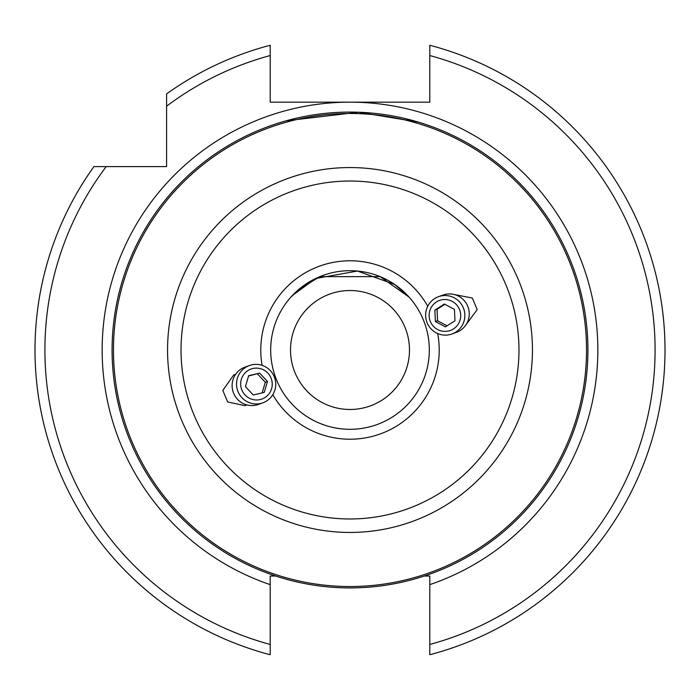 <?xml version="1.0" encoding="UTF-8"?>
<svg xmlns="http://www.w3.org/2000/svg" width="700" height="700" viewBox="0 0 700 700"><rect width="100%" height="100%" fill="white"/><g stroke="black" fill="none" stroke-linecap="round" stroke-linejoin="round"><path stroke-width="1.05" d="M245.586 372.409A15.96 15.768 70 0 0 245.009 394.931A15.96 15.768 70 0 0 267.33 395.692A15.96 15.768 70 0 0 267.908 373.161A15.96 15.768 70 0 0 245.586 372.409M242.62 369.705A19.828 19.582 70 0 0 262.911 402.797A19.828 19.582 70 0 0 272.781 373.844A19.828 19.582 70 0 0 242.62 369.705M249.349 365.531L244.939 367.141A19.828 19.582 70 0 0 235.069 396.095A19.828 19.582 70 0 0 258.501 404.399L262.911 402.797M245.446 386.636L253.251 394.984L264.259 392.394L267.47 381.465L259.665 373.109L248.657 375.699L245.446 386.636M259.665 373.109L248.57 375.996M257.486 373.905L265.283 382.252L267.47 381.465M265.283 382.252L262.159 392.892M454.475 294.578L472.325 298.025L477.199 309.592L465.657 325.299M246.724 404.871L244.939 405.65L227.675 401.975L222.801 390.408L233.748 374.902L235.611 374.342M409.483 350A59.483 59.483 0 0 0 350 290.517A59.483 59.483 0 0 0 290.517 350A59.483 59.483 0 0 0 350 409.483A59.483 59.483 0 0 0 409.483 350M261.984 364.63L262.106 365.356A89.224 89.224 0 0 1 427.752 306.241L426.825 304.631M437.719 333.672L438.016 335.37M429.8 45.797L429.8 45.273A315 315 0 0 1 429.8 654.727L429.8 576.03L424.287 576.03M275.713 576.03L270.2 576.03L270.2 654.727A315 315 0 0 1 93.896 166.6L166.6 166.6L166.6 93.896A315 315 0 0 1 270.2 45.273L270.2 55.536L270.2 45.273M93.896 166.6L106.19 166.6A305.086 305.086 0 0 0 270.2 644.464L270.2 654.727A315 315 0 0 1 35 350M282.039 121.992L284.865 121.17M587.921 350A237.921 237.921 0 0 1 350 587.921A237.921 237.921 0 0 1 112.079 350A237.921 237.921 0 0 1 350 112.079A237.921 237.921 0 0 1 587.921 350A237.921 237.921 0 0 0 350 112.079A237.921 237.921 0 0 0 112.079 350M409.168 297.185L380.144 276.64L319.856 276.64L298.743 289.485L290.517 297.544M292.425 295.453L315.744 278.477L357.49 271.049L394.669 284.463L409.483 297.544M429.31 350A79.31 79.31 0 0 1 350 429.31A79.31 79.31 0 0 1 270.69 350A79.31 79.31 0 0 1 350 270.69A79.31 79.31 0 0 1 429.31 350A79.31 79.31 0 0 0 350 270.69A79.31 79.31 0 0 0 270.69 350M272.799 394.73L273.175 395.369L272.799 394.73A89.224 89.224 0 0 0 437.692 333.541M166.6 106.19A305.086 305.086 0 0 1 270.2 55.536L270.2 102.165L429.8 102.165L429.8 55.536A305.086 305.086 0 0 1 429.8 644.464L429.8 654.727M417.961 121.992L358.575 112.227L286.204 120.794M429.8 45.273L429.8 55.536L429.8 45.273M430.894 308.017A15.96 15.768 -110 0 0 437.658 329.551A15.96 15.768 -110 0 0 458.938 322.892A15.96 15.768 -110 0 0 452.174 301.359A15.96 15.768 -110 0 0 430.894 308.017M427.822 306.092A19.828 19.582 -110 0 0 452.025 333.97A19.828 19.582 -110 0 0 459.944 302.348A19.828 19.582 -110 0 0 427.822 306.092M452.025 333.97L456.435 332.36A19.828 19.582 -110 0 0 464.354 300.746A19.828 19.582 -110 0 0 442.873 295.102L438.463 296.704M435.382 321.545L445.436 326.874L454.974 320.793L454.449 309.365L444.395 304.027L434.858 310.118L435.382 321.545L437.561 320.749L437.045 309.321L434.858 310.118M444.911 304.308L437.045 309.321M437.561 320.749L447.108 325.806M270.2 584.64A247.835 247.835 0 0 1 350 102.165A247.835 247.835 0 0 1 429.8 584.64M181.029 350A168.971 168.971 0 0 0 350 518.971A168.971 168.971 0 0 0 518.971 350A168.971 168.971 0 0 0 350 181.029A168.971 168.971 0 0 0 181.029 350M532.446 350A182.446 182.446 0 0 1 350 532.446A182.446 182.446 0 0 1 167.554 350A182.446 182.446 0 0 1 350 167.554A182.446 182.446 0 0 1 532.446 350M113.47 350A236.53 236.53 0 0 0 350 586.53A236.53 236.53 0 0 0 586.53 350A236.53 236.53 0 0 0 350 113.47A236.53 236.53 0 0 0 113.47 350"/></g></svg>
